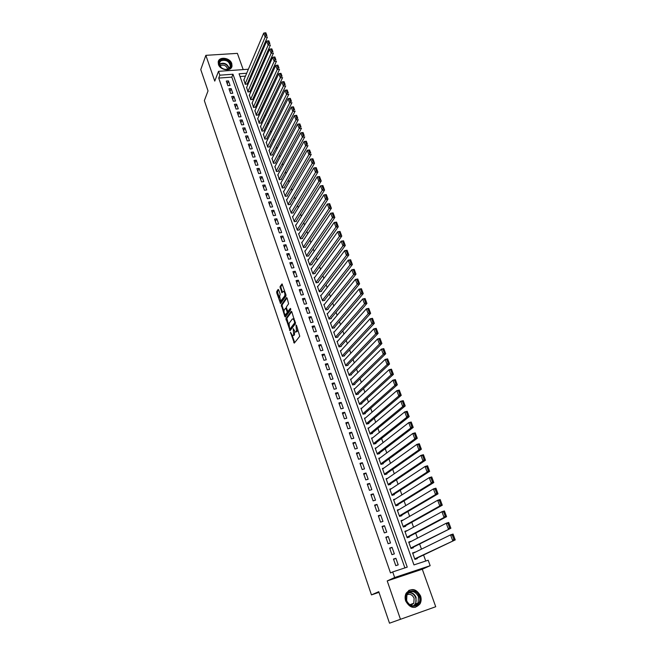 <?xml version="1.0" encoding="UTF-8"?>
<svg xmlns="http://www.w3.org/2000/svg" width="656" height="656" viewBox="0 0 656 656"><rect width="100%" height="100%" fill="white"/><g stroke="black" fill="none" stroke-linecap="round" stroke-linejoin="round"><path stroke-width="0.98" d="M290.477 332.264L294.306 343.113L299.759 336.225L296.463 325.343L296.036 324.991L296.479 331.272L296.02 331.854L295.274 332.043L293.232 328.656L293.675 334.872L293.232 335.454L292.502 335.634L290.477 332.264M218.448 64.436C220.211 70.471 231.396 71.766 232.011 66.051L231.765 63.542C229.985 57.531 218.801 56.227 218.202 62.008L218.448 64.436M405.695 601.019C410.049 608.415 414.83 609.358 420.02 603.84C421.316 601.396 421.488 598.739 420.537 595.869C416.109 588.457 411.312 587.579 406.146 593.245C404.941 595.632 404.785 598.223 405.695 601.019M278.702 289.886L278.119 289.435L276.709 291.535L276.725 292.806L280.547 303.523L285.942 296.053L285.934 294.749L282.039 283.909L280.055 286.565L281.916 292.765L283.663 291.231C284.86 292.584 285.18 294.208 284.63 296.102L280.62 301.17L279.653 296.348L280.194 294.257L278.702 289.886M404.891 567.899L231.814 77.121L218.719 78.08L219.842 75.186L218.497 71.332L248.37 69.241M389.508 623.2L435.723 606.734L389.508 623.2L378.758 591.671L371.46 594.894L204.352 100.622L208.026 90.905L200.761 69.602L205.853 55.334L214.758 81.114L218.497 71.332M435.723 606.734L422.284 569.228L387.22 580.921L400.455 619.272M387.22 580.921L394.658 577.526L392.706 571.925L407.245 567.128L232.987 74.235L219.842 75.186M218.719 78.08L390.509 572.959L392.706 571.925M285.926 318.545L290.075 330.706L295.438 323.654L291.805 311.813L291.207 311.338L285.926 318.545L286.828 318.373L288.714 325.146M284.819 316.528L281.293 304.966L286.475 297.586L287.074 298.054L288.615 303.802L286.475 306.795L286.483 308.074L287.853 311.567L290.329 308.418L290.756 309.657L285.401 317.012L284.819 316.528L285.713 316.356L285.122 314.618M243.196 69.602L237.382 53.366L205.853 55.334M243.925 79.745L245.254 84.345L247.263 83.796M246.656 87.387L247.993 92.02L250.01 91.463M249.411 95.071L250.748 99.737L252.765 99.171M252.183 102.812L253.519 107.502L255.545 106.928M254.971 110.593L256.316 115.325L258.341 114.734M257.775 118.433L259.128 123.189L261.293 122.984L261.154 122.59M260.604 126.313L261.949 131.11L264.122 130.888L263.983 130.495M263.441 134.25L264.794 139.072L266.976 138.851L266.836 138.449M266.303 142.237L267.664 147.092L269.846 146.862L269.698 146.46M269.181 150.273L270.543 155.169L272.732 154.923L272.584 154.521M272.084 158.367L273.445 163.287L275.635 163.032L275.487 162.631M274.995 166.509L276.365 171.462L278.562 171.2L278.415 170.79M277.939 174.701L279.3 179.695L281.498 179.424L281.35 179.014M280.891 182.95L282.26 187.977L284.466 187.698L284.319 187.28M283.868 191.257L283.449 191.306L285.237 196.316L287.443 196.021L287.295 195.603M286.861 199.613L286.434 199.67L288.238 204.705L290.444 204.41L290.296 203.983M289.878 208.018L289.444 208.083L291.256 213.159L293.47 212.847L293.314 212.421M292.912 216.488L292.461 216.554L294.29 221.662L296.504 221.334L296.356 220.908M295.971 225.008L295.512 225.074L297.348 230.223L299.571 229.887L299.415 229.461M299.054 233.585L298.578 233.659L300.423 238.841L302.654 238.497L302.498 238.062M302.154 242.228L301.662 242.302L303.523 247.509L305.753 247.156L305.598 246.722M305.27 250.92L304.769 251.002L306.639 256.242L308.878 255.881L308.722 255.446M308.41 259.669L307.894 259.751L309.78 265.04L312.018 264.663L311.862 264.22M311.575 268.476L311.042 268.575L312.937 273.888L315.183 273.503L315.028 273.06M314.765 277.349L314.208 277.447L316.126 282.802L318.373 282.4L318.209 281.957M317.971 286.278L317.406 286.385L319.324 291.772L321.579 291.362L321.415 290.911M321.202 295.266L320.612 295.38L322.555 300.801L324.81 300.382L324.646 299.931M324.466 304.318L323.851 304.433L325.802 309.903L328.057 309.468L327.893 309.009M327.738 313.429L327.106 313.552L329.074 319.054L331.337 318.611L331.173 318.152M331.042 322.604L330.386 322.736L332.362 328.279L334.634 327.82L334.462 327.36M334.371 331.846L333.683 331.985L335.675 337.561L337.947 337.094L337.783 336.626M337.725 341.145L337.012 341.292L339.021 346.909L341.292 346.434L341.128 345.966M341.104 350.509L340.357 350.665L342.383 356.323L344.662 355.831L344.49 355.363M344.507 359.939L343.728 360.111L345.761 365.802L348.049 365.302L347.877 364.826M347.934 369.435L347.122 369.615L349.172 375.347L351.46 374.838L351.288 374.355M351.395 378.996L350.542 379.184L352.608 384.965L354.896 384.432L354.724 383.957M354.88 388.623L353.986 388.828L356.06 394.641L358.356 394.1L358.184 393.616M358.389 398.315L357.454 398.536L359.545 404.391L361.85 403.842L361.669 403.35M361.932 408.073L360.948 408.311L363.055 414.215L365.359 413.649L365.179 413.157M365.507 417.905L364.465 418.159L366.581 424.104L368.893 423.522L368.713 423.03M369.107 427.802L368 428.081L370.14 434.067L372.452 433.468L372.272 432.968M372.747 437.765L371.567 438.069L373.723 444.096L376.044 443.489L375.863 442.989M376.421 447.794L375.166 448.13L377.331 454.198L379.652 453.575L379.471 453.075M380.136 457.896L378.783 458.265L380.964 464.382L383.293 463.743L383.112 463.234M383.883 468.064L382.423 468.474L384.629 474.632L386.958 473.976L386.769 473.468M387.68 478.306L386.097 478.749L388.311 484.956L390.648 484.292L390.459 483.775M391.525 488.613L389.795 489.105L392.026 495.362L394.371 494.681L394.182 494.157M395.42 498.986L393.526 499.544L395.773 505.833L398.11 505.145L397.93 504.62M399.389 509.417L397.274 510.048L399.545 516.395L401.89 515.682L401.702 515.157M405.498 525.768L405.687 526.301L403.342 527.03L401.054 520.634L403.407 519.921L401.242 521.159M407.245 530.647L405.031 531.762M407.22 530.573L404.867 531.303L407.163 537.74L409.516 537.002L409.328 536.46M411.107 541.438L408.844 542.446M411.058 541.298L408.704 542.045L411.017 548.531L413.378 547.776L413.182 547.235M393.477 559.051L395.789 565.661L398.2 564.873L395.888 558.272L393.477 559.051M389.648 548.096L391.944 554.656L394.346 553.885L392.05 547.334L389.648 548.096M385.843 537.223L388.122 543.742L390.525 542.979L388.245 536.477L385.843 537.223M382.071 526.432L384.334 532.902L386.728 532.155L384.465 525.702L382.071 526.432M378.323 515.723L380.57 522.143L382.956 521.413L380.71 515.009L378.323 515.723M374.601 505.095L376.831 511.459L379.217 510.753L376.987 504.39L374.601 505.095M370.911 494.542L373.125 500.864L375.511 500.167L373.297 493.853L370.911 494.542M367.245 484.062L369.443 490.344L371.821 489.663L369.623 483.398L367.245 484.062M363.613 473.665L365.794 479.897L368.164 479.233L365.982 473.009L363.613 473.665M359.996 463.341L362.161 469.532L364.531 468.876L362.366 462.701L359.996 463.341M356.413 453.099L358.561 459.233L360.931 458.601L358.775 452.468L356.413 453.099M352.854 442.923L354.986 449.016L357.348 448.401L355.216 442.308L352.854 442.923M349.32 432.821L351.444 438.872L353.797 438.265L351.682 432.222L349.32 432.821M345.819 422.792L347.918 428.803L350.271 428.212L348.164 422.21L345.819 422.792M342.334 412.837L344.416 418.807L346.77 418.225L344.679 412.271L342.334 412.837M338.873 402.956L340.948 408.877L343.293 408.311L341.218 402.399L338.873 402.956M335.446 393.141L337.504 399.02L339.841 398.471L337.783 392.6L335.446 393.141M332.034 383.399L334.076 389.238L336.413 388.696L334.363 382.866L332.034 383.399M328.648 373.723L330.681 379.521L333.01 378.996L330.977 373.207L328.648 373.723M325.286 364.113L327.303 369.869L329.632 369.361L327.615 363.613L325.286 364.113M321.957 354.576L323.949 360.292L326.27 359.791L324.269 354.084L321.957 354.576M318.636 345.105L320.628 350.78L322.941 350.288L320.956 344.621L318.636 345.105M315.347 335.692L317.324 341.333L319.636 340.858L317.66 335.224L315.347 335.692M312.084 326.352L314.035 331.952L316.348 331.485L314.388 325.901L312.084 326.352M308.837 317.078L310.78 322.637L313.084 322.186L311.133 316.635L308.837 317.078M305.614 307.861L307.541 313.379L309.845 312.945L307.91 307.426L305.614 307.861M302.408 298.71L304.327 304.195L306.623 303.769L304.704 298.291L302.408 298.71M299.234 289.624L301.137 295.069L303.425 294.651L301.522 289.214L299.234 289.624M296.077 280.596L297.963 286.008L300.251 285.606L298.357 280.202L296.077 280.596M292.937 271.633L294.815 277.004L297.102 276.611L295.216 271.248L292.937 271.633M289.829 262.728L291.69 268.066L293.97 267.681L292.1 262.359L289.829 262.728M286.729 253.888L288.583 259.186L290.862 258.817L289.001 253.528L286.729 253.888M283.663 245.106L285.499 250.371L287.771 250.01L285.926 244.754L283.663 245.106M280.604 236.381L282.433 241.605L284.704 241.26L282.867 236.037L280.604 236.381M277.578 227.714L279.39 232.905L281.654 232.568L279.833 227.378L277.578 227.714M274.561 219.104L276.373 224.262L278.628 223.934L276.816 218.784L274.561 219.104M271.576 210.551L273.363 215.676L275.618 215.357L273.823 210.24L271.576 210.551M268.599 202.056L270.379 207.148L272.634 206.845L270.846 201.761L268.599 202.056M265.647 193.618L267.418 198.678L269.665 198.383L267.894 193.331L265.647 193.618M262.72 185.238L264.475 190.256L266.713 189.969L264.958 184.951L262.72 185.238M259.801 176.907L261.547 181.901L263.786 181.622L262.039 176.636L259.801 176.907M256.906 168.633L258.644 173.594L260.875 173.323L259.136 168.371L256.906 168.633M254.036 160.417L255.758 165.337L257.988 165.082L256.258 160.162L254.036 160.417M251.174 152.249L252.888 157.145L255.11 156.891L253.396 152.003L251.174 152.249M248.337 144.131L250.043 148.994L252.257 148.756L250.559 143.902L248.337 144.131M245.516 136.071L247.205 140.901L249.428 140.671L247.73 135.849L245.516 136.071M242.72 128.059L244.393 132.865L246.607 132.643L244.926 127.846L242.72 128.059M239.932 120.105L241.605 124.87L243.811 124.665L242.138 119.9L239.932 120.105M237.169 112.201L238.825 116.932L241.031 116.735L239.366 111.996L237.169 112.201M234.422 104.337L236.07 109.052L238.267 108.855L236.611 104.148L234.422 104.337M231.691 96.53L233.323 101.213L235.52 101.024L233.88 96.35L231.691 96.53M228.977 88.773L230.6 93.423L232.79 93.25L231.158 88.601L228.977 88.773M230.076 85.518L228.46 80.901L226.279 81.065L227.894 85.682L230.076 85.518M425.752 561.019L423.571 554.992M421.464 549.146L419.61 543.996M417.495 538.133L415.674 533.09M413.551 527.194L411.771 522.266M409.639 516.346L407.901 511.516M405.761 505.579L404.047 500.848M401.907 494.895L400.234 490.262M398.077 484.284L396.445 479.757M394.281 473.755L392.682 469.319M390.509 463.308L388.942 458.97M386.769 452.935L385.236 448.688M383.055 442.636L381.562 438.487M379.373 432.411L377.905 428.352M375.708 422.267L374.281 418.298M372.075 412.189L370.681 408.311M368.467 402.185L367.106 398.397M364.892 392.255L363.555 388.557M361.333 382.399L360.029 378.783M357.807 372.608L356.528 369.082M354.297 362.891L353.051 359.447M350.821 353.24L349.607 349.878M347.36 343.662L346.179 340.374M343.933 334.15L342.776 330.944M340.521 324.704L339.398 321.579M337.143 315.323L336.044 312.272M333.781 306.008L332.715 303.039M330.444 296.75L329.402 293.863M327.131 287.566L326.122 284.753M323.843 278.447L322.859 275.7M320.579 269.386L319.611 266.721M317.332 260.383L316.397 257.792M314.109 251.445L313.199 248.927M310.911 242.572L310.026 240.121M307.73 233.757L306.869 231.379M304.573 225L303.736 222.687M301.432 216.308L300.628 214.061M298.316 207.665L297.537 205.492M295.225 199.088L294.462 196.972M292.15 190.56L291.412 188.518M289.099 182.097L288.386 180.113M286.065 173.684L285.376 171.774M283.048 165.328L282.383 163.475M280.055 157.03L279.415 155.242M277.086 148.781L276.463 147.059M274.126 140.589L273.527 138.924M271.199 132.455L270.616 130.847M268.279 124.369L267.722 122.82M265.385 116.333L264.844 114.849M262.507 108.355L261.99 106.928M259.645 100.425L259.153 99.056M256.799 92.545L256.332 91.233M253.979 84.714L253.528 83.46M251.174 76.941L250.74 75.735M245.459 76.121L240.03 76.514M415.002 552.319L412.567 552.877L414.904 559.404L417.265 558.633L417.068 558.092M371.46 594.894L378.988 592.343M246.672 73.251L239.063 73.8L413.952 564.914L428.179 560.216L430.164 565.693L394.658 577.526M422.284 569.228L430.164 565.693M231.814 77.121L232.987 74.235M414.928 552.106L412.69 553.213M395.888 558.272L393.608 559.412M392.05 547.334L389.795 548.523M388.245 536.477L386.015 537.715M384.465 525.702L382.268 526.989M380.71 515.009L378.537 516.346M376.987 504.39L374.847 505.776M373.297 493.853L371.173 495.288M369.623 483.398L367.532 484.874M365.982 473.009L363.916 474.534M362.366 462.701L360.324 464.276M358.775 452.468L356.757 454.083M355.216 442.308L353.223 443.964M351.682 432.222L349.714 433.928M348.164 422.21L346.22 423.956M344.679 412.271L342.76 414.051M341.218 402.399L339.324 404.227M337.783 392.6L335.905 394.461M334.363 382.866L332.518 384.777M330.977 373.207L329.148 375.15M327.615 363.613L325.811 365.597M324.269 354.084L322.49 356.101M320.956 344.621L319.193 346.68M317.66 335.224L315.921 337.323M314.388 325.901L312.666 328.033M311.133 316.635L309.435 318.8M307.91 307.426L306.229 309.632M304.704 298.291L303.047 300.53M301.522 289.214L299.882 291.485M298.357 280.202L296.742 282.506M295.216 271.248L293.626 273.585M292.1 262.359L290.526 264.729M289.001 253.528L287.443 255.93M285.926 244.754L284.384 247.189M282.867 236.037L281.35 238.505M279.833 227.378L278.333 229.879M276.816 218.784L275.34 221.31M273.823 210.24L272.363 212.798M270.846 201.761L269.403 204.344M267.894 193.331L266.467 195.947M264.958 184.951L263.548 187.6M262.039 176.636L260.645 179.309M259.136 168.371L257.759 171.077M256.258 160.162L254.897 162.893M253.396 152.003L252.06 154.759M250.559 143.902L249.231 146.682M247.73 135.849L246.426 138.654M244.926 127.846L243.63 130.683M242.138 119.9L240.859 122.754M239.366 111.996L238.103 114.882M236.611 104.148L235.373 107.059M233.88 96.35L232.65 99.286M231.158 88.601L229.944 91.561M228.46 80.901L227.263 83.878M293.191 335.495L294.134 335.273L293.232 335.454M294.847 331.698L294.134 335.273M295.979 331.903L296.938 331.674L296.02 331.854M297.783 329.197L296.938 331.674M292.223 335.446L294.692 342.629M291.748 311.666L286.828 318.373M290.042 329.041L290.452 330.206M289.558 328.689L289.977 329.041L294.675 322.834L294.224 320.636L293.043 318.857L292.281 319.054L289.091 323.334L289.558 328.689M290.698 328.894L289.977 329.041M295.528 322.736L290.879 328.861M294.232 318.873L293.248 318.816M283.974 311.256L282.203 306.073L281.309 306.237M287.025 297.931L282.195 304.802L282.203 306.073M288.066 311.526L288.993 311.329L290.788 308.869M284.286 309.853C283.736 311.731 284.064 313.347 285.27 314.716L287.098 312.871L287.082 311.592L285.721 308.107L284.286 309.853M285.827 314.609L286.787 314.372L285.885 314.544M288.033 311.559L288 312.699L286.787 314.372M281.162 301.071L282.129 300.825L281.235 300.989M285.852 294.511L285.54 295.938L282.129 300.825M284.696 291.141L284.007 291.166M282.351 284.343L280.957 286.41L280.973 287.697L282.515 292.174M280.514 301.112L281.137 302.933M278.669 289.804L277.611 291.371L277.619 292.642L279.349 297.701M414.813 559.166L455.239 539.904L414.707 558.863M412.763 553.418L450.557 534.87L453.058 534.066L455.239 539.904L453.321 534.845L452.32 535.165L453.845 539.265L454.854 538.937M453.845 539.265L452.73 540.716L450.557 534.87L452.32 535.165M453.321 534.845L453.058 534.066M419.176 596.361C422.915 605.841 409.434 610.605 406.343 600.814C402.694 591.261 416.117 586.694 419.176 596.361M406.597 600.732C410.09 606.661 413.911 607.407 418.069 602.979L418.471 596.616C414.936 590.679 411.107 589.974 406.966 594.5L406.597 600.732M406.244 599.354L407.442 602.487M406.802 594.828C409.959 593.549 412.394 594.697 414.116 598.272L413.797 603.241L410.886 605.455M415.15 607.399L419.61 603.946C420.89 601.519 421.062 598.879 420.119 596.033C417.429 590.433 413.608 588.588 408.639 590.507M411.394 605.316L411.624 604.069M229.362 68.609L227.689 69.339C225.238 69.79 222.966 69.134 220.883 67.355C218.407 64.641 218.292 62.279 220.539 60.286C225.607 56.465 234.807 65.133 229.362 68.609M220.76 60.885L219.301 63.14L221.072 67.42C223.007 69.069 225.106 69.684 227.378 69.257L228.919 68.585L230.354 66.371C229.329 61.221 226.131 59.384 220.76 60.885M219.826 65.846L220.137 65.6C223.811 64.362 226.328 65.551 227.681 69.175M231.502 67.445L231.789 66.494C232.978 61.5 224.106 56.416 219.891 59.671L218.235 61.812M410.959 548.359L450.885 528.252L410.828 547.99M408.893 542.586L446.219 523.242L448.72 522.455L450.885 528.252L448.975 523.209L447.974 523.521L449.491 527.588L450.492 527.268M449.491 527.588L448.384 529.039L446.219 523.242L447.974 523.521M448.975 523.209L448.72 522.455M407.122 537.633L446.564 516.682L444.071 517.461L406.974 537.207M405.055 531.836L441.923 511.705L444.415 510.942L446.564 516.682L444.661 511.664L443.669 511.967L445.17 516.001L446.17 515.69M445.17 516.001L444.071 517.461L441.923 511.705L443.669 511.967M444.661 511.664L444.415 510.942M403.325 526.981L442.283 505.21L439.791 505.973L403.145 526.497M401.251 521.167L437.667 500.257L440.151 499.511L442.283 505.21L440.389 500.208L439.389 500.512L440.881 504.513L441.882 504.21M440.881 504.513L439.791 505.973L437.667 500.257L439.389 500.512M440.389 500.208L440.151 499.511M399.635 516.362L438.028 493.837L435.543 494.575L399.348 515.862M397.462 510.581L433.436 488.909L435.92 488.179L438.028 493.837L436.15 488.851L435.149 489.146L436.634 493.115L437.626 492.82M436.634 493.115L435.543 494.575L433.436 488.909L435.149 489.146M436.15 488.851L435.92 488.179M396.101 505.743L433.813 482.545L431.336 483.267L395.584 505.309M393.707 500.061L429.237 477.65L431.722 476.937L433.813 482.545L431.935 477.584L430.943 477.863L432.411 481.807L433.411 481.512M432.411 481.807L431.336 483.267L429.237 477.65L430.943 477.863M431.935 477.584L431.722 476.937M392.55 495.206L429.631 471.344L427.154 472.049L391.845 494.837M389.984 489.63L425.08 466.473L427.556 465.776L429.631 471.344L427.761 466.4L426.769 466.678L428.229 470.582L429.221 470.303M428.229 470.582L427.154 472.049L425.08 466.473L426.769 466.678M427.761 466.4L427.556 465.776M388.992 484.768L425.482 460.233L423.013 460.922L388.131 484.44M386.286 479.265L420.947 455.387L423.423 454.706L425.482 460.233L423.62 455.305L422.628 455.576L424.079 459.454L425.063 459.175M424.079 459.454L423.013 460.922L420.947 455.387L422.628 455.576M423.62 455.305L423.423 454.706M385.433 474.403L421.365 449.204L418.897 449.877L384.441 474.116M382.612 468.983L416.855 444.391L419.315 443.727L421.365 449.204L419.512 444.301L418.52 444.563L419.955 448.409L420.947 448.138M419.955 448.409L418.897 449.877L416.855 444.391L418.52 444.563M419.512 444.301L419.315 443.727M381.882 464.128L417.282 438.265L414.813 438.921L380.783 463.866M378.963 458.774L412.788 433.477L415.248 432.829L417.282 438.265L415.428 433.378L414.444 433.641L415.871 437.454L416.855 437.191M415.871 437.454L414.813 438.921L412.788 433.477L414.444 433.641M415.428 433.378L415.248 432.829M378.348 453.927L413.223 427.409L410.763 428.048L377.151 453.698M375.347 448.638L408.754 422.644L411.214 422.013L413.223 427.409L411.386 422.546L410.402 422.792L411.812 426.58L412.796 426.326M411.812 426.58L410.763 428.048L408.754 422.644L410.402 422.792M411.386 422.546L411.214 422.013M374.822 443.809L409.205 416.642L406.753 417.265L373.543 443.595M371.747 438.569L404.752 411.902L407.204 411.287L409.205 416.642L407.368 411.788L406.384 412.034L407.786 415.789L408.77 415.543M407.786 415.789L406.753 417.265L404.752 411.902L406.384 412.034M407.368 411.788L407.204 411.287M371.304 433.764L405.211 405.957L402.759 406.556L369.959 433.567M368.18 428.581L400.783 401.242L403.227 400.644L405.211 405.957L403.383 401.119L402.407 401.365L403.793 405.088L404.777 404.85M403.793 405.088L402.759 406.556L400.783 401.242L402.407 401.365M403.383 401.119L403.227 400.644M367.811 423.792L401.251 395.347L398.807 395.937L366.409 423.612M364.638 418.659L396.839 390.656L399.283 390.074L401.251 395.347L399.43 390.533L398.454 390.771L399.832 394.469L400.808 394.231M399.832 394.469L398.807 395.937L396.839 390.656L398.454 390.771M399.43 390.533L399.283 390.074M364.334 413.895L397.323 384.826L394.879 385.4L362.875 413.723M361.12 408.803L392.928 380.16L395.371 379.594L397.323 384.826L395.511 380.029L394.535 380.259L395.896 383.924L396.88 383.694M395.896 383.924L394.879 385.4L392.928 380.16L394.535 380.259M395.511 380.029L395.371 379.594M360.882 404.071L393.42 374.379L390.984 374.937L359.373 403.907M357.627 399.02L389.049 369.738L391.484 369.189L393.42 374.379L391.616 369.599L390.64 369.82L392.001 373.469L392.977 373.239M392.001 373.469L390.984 374.937L389.049 369.738L390.64 369.82M391.616 369.599L391.484 369.189M357.446 394.322L389.549 364.014L387.122 364.564L355.888 394.158M354.158 389.311L385.195 359.398L387.63 358.865L389.549 364.014L387.753 359.258L386.778 359.472L388.122 363.088L389.098 362.866M388.122 363.088L387.122 364.564L385.195 359.398L386.778 359.472M354.027 384.637L385.712 353.732L383.284 354.256L352.436 384.482M350.714 379.668L381.374 349.14L383.801 348.615L385.712 353.732L383.916 348.984L382.948 349.197L384.285 352.78L385.252 352.575M384.285 352.78L383.284 354.256L381.374 349.14L382.948 349.197M350.632 375.019L381.899 343.523L379.471 344.039L349 374.871M347.295 370.091L377.577 338.955L380.004 338.447L381.899 343.523L380.111 338.791L379.143 338.996L380.472 342.563L381.439 342.35M380.472 342.563L379.471 344.039L377.577 338.955L379.143 338.996M347.254 365.474L378.11 333.387L375.691 333.888L345.597 365.326M343.9 360.579L373.813 328.845L376.232 328.353L378.11 333.387L376.331 328.681L375.363 328.877L376.683 332.412L377.651 332.215M376.683 332.412L375.691 333.888L373.813 328.845L375.363 328.877M343.9 355.995L374.355 323.334L371.944 323.818L342.211 355.855M340.53 351.14L370.082 318.816L372.493 318.332L374.355 323.334L372.583 318.644L371.616 318.832L372.928 322.342L373.895 322.145M372.928 322.342L371.944 323.818L370.082 318.816L371.616 318.832M340.562 346.589L370.632 313.347L368.221 313.822L338.849 346.442M337.176 341.76L366.368 308.853L368.779 308.386L370.632 313.347L368.861 308.681L367.901 308.861L369.197 312.346L370.164 312.158M369.197 312.346L368.221 313.822L366.368 308.853L367.901 308.861M337.25 337.241L366.934 303.441L364.523 303.9L335.511 337.094M333.855 332.444L362.686 298.972L365.089 298.513L366.934 303.441L365.171 298.783L364.203 298.972L365.499 302.424L366.458 302.244M365.499 302.424L364.523 303.9L362.686 298.972L364.203 298.972M333.953 327.959L363.26 293.609L360.857 294.052L332.198 327.811M330.55 323.195L359.037 289.157L361.431 288.722L363.26 293.609L361.505 288.968L360.546 289.148L361.825 292.576L362.784 292.396M361.825 292.576L360.857 294.052L359.037 289.157L360.546 289.148M330.681 318.742L359.611 283.843L357.217 284.278L328.91 318.595M327.27 314.011L355.404 279.423L357.799 278.997L359.611 283.843L357.864 279.226L356.905 279.399L358.176 282.802L359.135 282.629M358.176 282.802L357.217 284.278L355.404 279.423L356.905 279.399M327.434 309.591L355.995 274.159L353.6 274.577L325.638 309.443M324.015 304.892L351.805 269.755L354.191 269.337L355.995 274.159L354.248 269.55L353.297 269.714L354.552 273.093L355.511 272.929M354.552 273.093L353.6 274.577L351.805 269.755L353.297 269.714M324.203 300.497L352.403 264.54L350.017 264.942L322.391 300.35M320.776 295.831L348.229 260.153L350.616 259.751L352.403 264.54L350.665 259.948L349.714 260.112L350.96 263.466L351.919 263.302M350.96 263.466L350.017 264.942L348.229 260.153L349.714 260.112M320.989 291.469L348.836 254.987L346.45 255.381L319.169 291.321M317.561 286.828L344.679 250.633L347.065 250.239L348.836 254.987L347.106 250.42L346.155 250.576L347.393 253.905L348.352 253.741M347.393 253.905L346.45 255.381L344.679 250.633L346.155 250.576M317.807 282.506L345.294 245.508L342.916 245.893L315.962 282.351M314.372 277.89L341.161 241.17L343.539 240.793L345.294 245.508L343.572 240.957L342.621 241.105L343.851 244.409L344.81 244.253M343.851 244.409L342.916 245.893L341.161 241.17L342.621 241.105M314.634 273.593L341.784 236.103L339.406 236.472L312.781 273.445M311.198 269.009L337.66 231.781L340.038 231.42L341.784 236.103L340.062 231.56L339.111 231.707L340.341 234.987L341.292 234.84M340.341 234.987L339.406 236.472L337.66 231.781L339.111 231.707M311.485 264.753L338.291 226.755L335.921 227.115L309.624 264.598M308.049 260.194L334.191 222.458L336.561 222.105L338.291 226.755L336.577 222.228L335.634 222.376L336.848 225.631L337.799 225.492M336.848 225.631L335.921 227.115L334.191 222.458L335.634 222.376M308.361 255.963L334.831 217.48L332.461 217.825L306.483 255.807M304.925 251.437L330.739 213.208L333.109 212.864L334.831 217.48L333.125 212.97L332.174 213.11L333.379 216.341L334.33 216.201M333.379 216.341L332.461 217.825L330.739 213.208L332.174 213.11M305.253 247.238L331.387 208.272L329.025 208.6L303.367 247.074M301.817 242.736L327.319 204.016L329.681 203.688L331.387 208.272L329.689 203.778L328.746 203.909L329.943 207.124L330.886 206.984M329.943 207.124L329.025 208.6L327.319 204.016L328.746 203.909M302.162 238.571L327.975 199.129L325.614 199.449L300.268 238.407M298.726 234.094L323.925 194.898L326.278 194.578L327.975 199.129L326.278 194.652L325.335 194.775L326.524 197.964L327.467 197.833M326.524 197.964L325.614 199.449L323.925 194.898L325.335 194.775M299.095 229.961L324.581 190.043L322.235 190.355L297.193 229.789M295.659 225.508L320.546 185.837L322.9 185.533L324.581 190.043L322.9 185.582L321.957 185.705L323.137 188.871L324.08 188.748M323.137 188.871L322.235 190.355L320.546 185.837L321.957 185.705M296.045 221.408L321.219 181.031L318.873 181.335L294.134 221.236M292.617 216.972L317.201 176.841L319.546 176.546L321.219 181.031L319.538 176.587L318.595 176.702L319.767 179.851L320.71 179.728M319.767 179.851L318.873 181.335L317.201 176.841L318.595 176.702M293.019 212.905L317.873 172.085L315.528 172.372L291.1 212.733M289.591 208.501L313.871 167.911L316.208 167.633L317.873 172.085L316.2 167.649L315.257 167.764L316.43 170.888L317.365 170.773M316.43 170.888L315.528 172.372L313.871 167.911L315.257 167.764M290.009 204.467L314.552 163.196L312.215 163.467L288.082 204.287M286.582 200.088L310.567 159.047L312.904 158.777L314.552 163.196L312.887 158.777L311.953 158.883L313.109 161.983L314.044 161.876M313.109 161.983L312.215 163.467L310.567 159.047L311.953 158.883M287.016 196.078L311.256 154.365L308.927 154.636L285.089 195.898M283.597 191.724L307.287 150.24L308.664 150.068L309.812 153.151L310.747 153.045L309.591 149.97L308.664 150.068M309.591 149.97L310.747 153.045M309.812 153.151L308.927 154.636L307.287 150.24M284.048 187.747L307.984 145.607L305.655 145.862L282.113 187.567M280.629 183.418L304.031 141.491L305.393 141.319L306.532 144.377L307.467 144.271L306.327 141.22L305.393 141.319M306.327 141.22L307.467 144.271M306.532 144.377L305.655 145.862L304.031 141.491M281.096 179.473L304.737 136.899L302.408 137.145L279.153 179.285M277.685 175.16L300.801 132.807L302.154 132.627L303.285 135.661L304.22 135.562L303.08 132.528L302.154 132.627M303.08 132.528L304.22 135.562M303.285 135.661L302.408 137.145L300.801 132.807M278.16 171.249L301.506 128.256L299.185 128.494L276.217 171.052M274.757 166.96L297.586 124.189L298.931 123.992L300.054 127.01L300.989 126.92L299.858 123.902L298.931 123.992M299.858 123.902L300.989 126.92M300.054 127.01L299.185 128.494L297.586 124.189M275.249 163.082L298.3 119.671L295.987 119.9L273.298 162.885M271.846 158.818L294.396 115.62L295.733 115.423L296.848 118.416L297.775 118.326L296.66 115.333L295.733 115.423M296.66 115.333L297.775 118.326M296.848 118.416L295.987 119.9L294.396 115.62M272.355 154.964L295.118 111.151L292.806 111.364L270.395 154.759M268.952 150.724L291.231 107.117L292.56 106.912L293.667 109.88L294.593 109.798L293.486 106.821L292.56 106.912M293.486 106.821L294.593 109.798M293.667 109.88L292.806 111.364L291.231 107.117M269.477 146.903L291.961 102.689L289.649 102.885L267.517 146.69M266.082 142.68L288.082 98.671L289.403 98.457L290.51 101.409L291.428 101.327L290.329 98.375L289.403 98.457M290.329 98.375L291.428 101.327M290.51 101.409L289.649 102.885L288.082 98.671M266.615 138.883L288.82 94.275L286.516 94.472L264.655 138.678M263.228 134.685L284.958 90.282L286.27 90.052L287.369 92.988L288.287 92.914L287.197 89.979L286.27 90.052M287.197 89.979L288.287 92.914M287.369 92.988L286.516 94.472L284.958 90.282M263.769 130.921L285.704 85.928L283.4 86.108L261.81 130.708M260.391 126.747L281.85 81.951L283.162 81.713L284.245 84.632L285.171 84.558L284.081 81.647L283.162 81.713M284.081 81.647L285.171 84.558M284.245 84.632L283.4 86.108L281.85 81.951M260.949 123.016L282.605 77.638L280.309 77.81L258.981 122.795M257.578 118.859L278.767 73.677L280.071 73.431L281.153 76.326L282.072 76.26L280.989 73.365L280.071 73.431M280.989 73.365L282.072 76.26M281.153 76.326L280.309 77.81L278.767 73.677M258.144 115.153L279.53 69.397L277.234 69.561L256.176 114.931M254.774 111.02L275.709 65.461L277.004 65.206L278.07 68.076L278.989 68.019L277.914 65.141L277.004 65.206M277.914 65.141L278.989 68.019M278.07 68.076L277.234 69.561L275.709 65.461M255.356 107.346L276.471 61.213L274.183 61.369L253.38 107.117M251.994 103.23L272.666 57.293L273.954 57.039L275.02 59.893L275.93 59.827L274.872 56.974L273.954 57.039M274.872 56.974L275.93 59.827M275.02 59.893L274.183 61.369L272.666 57.293M252.585 99.581L273.437 53.087L271.158 53.234L250.608 99.351M249.231 95.489L269.649 49.184L270.928 48.921L271.986 51.75L272.896 51.693L271.838 48.864L270.928 48.921M271.838 48.864L272.896 51.693M271.986 51.75L271.158 53.234L269.649 49.184M249.829 91.873L270.42 45.018L268.148 45.149L247.853 91.635M246.484 87.789L266.648 41.131L267.919 40.861L268.968 43.673L269.878 43.616L268.829 40.803L267.919 40.861M268.829 40.803L269.878 43.616M268.968 43.673L268.148 45.149L266.648 41.131M247.091 84.206L267.427 36.998L265.155 37.121L245.114 83.968M243.753 80.147L263.671 33.128L264.934 32.849L265.975 35.645L266.885 35.596L265.844 32.8L264.934 32.849M265.844 32.8L266.885 35.596M265.975 35.645L265.155 37.121L263.671 33.128M291.043 333.035L290.485 333.15M296.61 325.786L296.036 325.901M293.806 329.443L293.24 329.55M294.585 334.691L293.675 334.872M294.241 330.665L293.658 330.78M297.389 331.083L296.479 331.272M297.037 327.024L296.463 327.131M294.61 342.416L293.699 342.596M290.378 330.025L289.476 330.206M286.836 319.644L285.934 319.816M295.52 322.67L294.675 322.834M295.249 321.817L294.675 321.932M294.806 320.522L294.224 320.636M282.195 304.802L281.293 304.966M288.993 311.329L288.091 311.502M288 312.699L287.098 312.871M287.73 311.469L287.082 311.592M286.639 308.541L286.082 308.648M285.54 295.938L284.63 296.102M282.474 292.076L281.572 292.24M280.973 287.697L280.071 287.853M280.957 286.41L280.055 286.565M281.096 302.826L280.202 302.99M277.619 292.642L276.725 292.806M277.611 291.371L276.709 291.535M408.713 592.483C412.099 592.261 414.559 593.951 416.101 597.55L415.691 603.881L413.879 605.882M413.272 605.923C415.896 604.028 416.699 601.29 415.683 597.706C414.108 594.082 411.624 592.466 408.245 592.86M219.276 64.14L219.621 63.87C224.254 62.287 227.452 63.788 229.215 68.355M228.919 68.585C227.197 64.19 224.106 62.746 219.645 64.272L219.334 64.518M290.715 328.902L289.96 329.05M293.954 318.677L293.043 318.857M286.451 307.967L285.721 308.107M284.573 291.067L283.663 291.231M413.797 603.241L409.688 604.816M418.069 602.979L415.691 603.881L413.772 605.89M229.854 67.642L230.354 66.371"/></g></svg>
